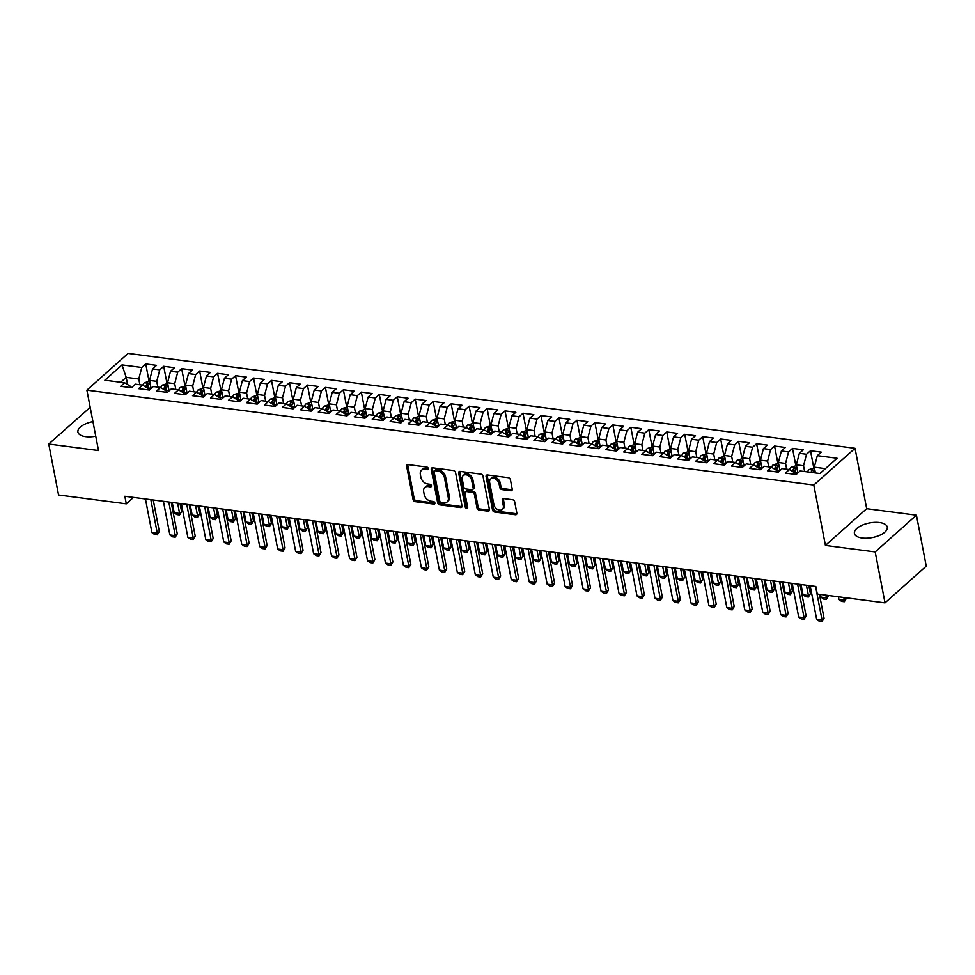 <?xml version="1.0" encoding="UTF-8"?>
<svg xmlns="http://www.w3.org/2000/svg" width="975" height="975" viewBox="0 0 975 975"><rect width="100%" height="100%" fill="white"/><g stroke="black" fill="none" stroke-linecap="round" stroke-linejoin="round"><path stroke-width="1.46" d="M428.281 468.512A1.475 1.06 -131.7 0 0 426.794 467.049L408.05 464.612A2.108 1.511 -131.7 0 0 406.648 466.233L413.071 499.566A2.108 1.511 -131.7 0 0 415.192 501.65L433.924 504.099A1.475 1.06 -131.7 0 0 433.424 501.503L430.999 501.187A6.74 4.838 -131.7 0 1 424.222 494.52L423.686 491.741A6.74 4.838 -131.7 0 1 424.844 487.451A6.74 4.838 -131.7 0 1 428.183 486.549L430.609 486.866A1.475 1.06 -131.7 0 0 430.109 484.283L427.684 483.966A6.74 4.838 -131.7 0 1 420.895 477.299L420.359 474.52A6.74 4.838 -131.7 0 1 421.529 470.23A6.74 4.838 -131.7 0 1 424.868 469.328L427.294 469.645A1.475 1.06 -131.7 0 0 428.281 468.512M879.535 522.539A16.733 7.434 -10.9 0 0 862.217 525.172A16.733 7.434 -10.9 0 0 854.417 533.447A16.733 7.434 -10.9 0 0 862.156 538.029A16.733 7.434 -10.9 0 0 879.474 535.397A16.733 7.434 -10.9 0 0 887.274 527.122A16.733 7.434 -10.9 0 0 879.535 522.539M92.942 421.614A16.733 7.434 -10.9 0 0 77.915 432.083A16.733 7.434 -10.9 0 0 85.654 436.666A16.733 7.434 -10.9 0 0 95.757 436.227M510.827 490.754A2.108 1.511 -131.7 0 0 512.228 489.133L510.425 479.773A2.108 1.511 -131.7 0 0 508.316 477.689L487.5 474.971A2.108 1.511 -131.7 0 0 486.098 476.604L492.509 509.937A2.108 1.511 -131.7 0 0 494.63 512.021L515.446 514.739A2.108 1.511 -131.7 0 0 516.847 513.118L514.678 501.82A2.108 1.511 -131.7 0 0 512.558 499.736L503.648 498.566A2.108 1.511 -131.7 0 0 502.247 500.199L503.319 505.793A5.631 4.046 -131.7 0 1 502.357 509.389A5.631 4.046 -131.7 0 1 497.457 509.401A5.631 4.046 -131.7 0 1 493.886 504.562L489.657 482.613A5.631 4.046 -131.7 0 1 490.632 479.03A5.631 4.046 -131.7 0 1 495.519 479.005A5.631 4.046 -131.7 0 1 499.09 483.844L499.797 487.512A2.108 1.511 -131.7 0 0 501.918 489.584L510.827 490.754L511.936 489.755A2.108 1.511 -131.7 0 0 512.241 489.767M875.197 551.923L916.439 515.166L866.678 508.67L825.435 545.427L875.197 551.923L885.007 602.867L817.282 594.031L815.819 586.475L124.837 496.275L126.299 503.831L133.502 497.408M825.435 545.427L813.808 485.038L86.885 390.146L128.127 353.401L855.038 448.293L813.808 485.038M90.2 407.318L48.75 444.039L98.512 450.535L86.885 390.146M48.75 444.039L58.561 494.983L126.299 503.831M455.581 472.619A2.108 1.511 -131.7 0 0 453.46 470.535L432.656 467.817A2.108 1.511 -131.7 0 0 431.255 469.438L437.665 502.783A2.108 1.511 -131.7 0 0 439.786 504.867L460.602 507.573A2.108 1.511 -131.7 0 0 462.004 505.952L455.581 472.619M460.078 471.4L480.882 474.118A2.108 1.511 -131.7 0 1 483.003 476.19L489.426 509.535A2.108 1.511 -131.7 0 1 488.024 511.156L479.115 509.998A2.108 1.511 -131.7 0 1 476.994 507.914L474.386 494.386A2.108 1.511 -131.7 0 0 472.266 492.314L466.367 491.534A2.108 1.511 -131.7 0 0 464.953 493.155L467.671 507.232A1.475 1.06 -131.7 0 1 465.197 506.915L458.677 473.021A2.108 1.511 -131.7 0 1 460.078 471.4M149.041 381.128L145.738 363.955L141.777 367.477L122.021 364.906L104.849 380.201L124.617 382.773L120.656 386.307L131.442 387.709L135.403 384.187L142.582 385.125L138.633 388.647L149.407 390.061L153.368 386.527L160.546 387.465L156.597 390.987L167.371 392.401L171.332 388.879L178.522 389.817L174.562 393.339L185.335 394.741L189.296 391.219L196.487 392.157L192.526 395.679L203.312 397.093L207.261 393.571L214.451 394.497L210.49 398.032L221.276 399.433L225.225 395.911L232.416 396.849L228.455 400.372L239.241 401.785L243.189 398.251L250.38 399.189L246.419 402.724L257.205 404.125L261.166 400.603L268.344 401.542L264.396 405.064L275.169 406.477L279.13 402.943L286.309 403.882L282.36 407.416L293.134 408.817L297.095 405.295L304.285 406.234L300.324 409.756L311.098 411.158L315.059 407.635L322.25 408.574L318.289 412.096L329.075 413.51L333.023 409.987L340.214 410.926L336.253 414.448L347.039 415.85L350.988 412.327L358.178 413.266L354.217 416.788L365.003 418.202L368.964 414.668L376.143 415.606L372.194 419.14L382.968 420.542L386.929 417.02L394.107 417.958L390.158 421.48L400.932 422.894L404.893 419.36L412.084 420.298L408.123 423.832L418.897 425.234L422.857 421.712L430.048 422.65L426.087 426.173L436.873 427.574L440.822 424.052L448.013 424.99L444.052 428.513L454.837 429.926L458.786 426.404L465.977 427.342L462.016 430.865L472.802 432.266L476.751 428.744L483.941 429.683L479.98 433.205L490.766 434.618L494.727 431.084L501.906 432.023L497.957 435.557L508.731 436.958L512.692 433.436L519.87 434.375L515.921 437.897L526.695 439.311L530.656 435.776L537.847 436.715L533.886 440.249L544.659 441.651L548.62 438.128L555.811 439.067L551.85 442.589L562.636 443.991L566.585 440.468L573.775 441.407L569.814 444.929L580.6 446.343L584.549 442.821L591.74 443.759L587.779 447.281L598.565 448.683L602.526 445.161L609.704 446.099L605.755 449.621L616.529 451.035L620.49 447.501L627.668 448.439L623.72 451.973L634.493 453.375L638.454 449.853L645.645 450.791L641.684 454.313L652.458 455.727L656.419 452.193L663.609 453.131L659.648 456.666L670.434 458.067L674.383 454.545L681.574 455.483L677.613 459.006L688.399 460.419L692.348 456.885L699.538 457.823L695.577 461.346L706.363 462.759L710.312 459.237L717.503 460.176L713.542 463.698L724.328 465.099L728.288 461.577L735.467 462.516L731.518 466.038L742.292 467.452L746.253 463.929L753.431 464.856L749.483 468.39L760.256 469.792L764.217 466.269L771.408 467.208L767.447 470.73L778.221 472.144L782.182 468.609L789.372 469.548L785.411 473.082L796.197 474.484L800.146 470.962L819.914 473.533L837.074 458.238L817.318 455.666L814.308 467.183L815.417 472.948M145.738 363.955L156.524 365.357L152.563 368.891L159.754 369.83L156.743 381.347L157.853 387.112M167.017 383.467L163.702 366.295L159.754 369.83M163.702 366.295L174.488 367.709L170.527 371.231L177.718 372.17L174.708 383.687L175.817 389.464M184.982 385.82L181.667 368.648L177.718 372.17M181.667 368.648L192.453 370.049L188.492 373.583L195.683 374.522L192.672 386.039L193.793 391.804M202.946 388.16L199.643 370.987L195.683 374.522M199.643 370.987L210.417 372.401L206.456 375.923L213.647 376.862L210.649 388.379L211.758 394.156M220.911 390.5L217.608 373.34L213.647 376.862M217.608 373.34L228.382 374.741L224.433 378.263L231.611 379.202L228.613 390.731L229.722 396.496M238.875 392.852L235.572 375.68L231.611 379.202M235.572 375.68L246.346 377.093L242.397 380.616L249.576 381.554L246.577 393.071L247.687 398.836M256.839 395.192L253.537 378.032L249.576 381.554M253.537 378.032L264.322 379.433L260.362 382.956L267.552 383.894L264.542 395.423L265.651 401.188M274.816 397.544L271.501 380.372L267.552 383.894M271.501 380.372L282.287 381.773L278.326 385.308L285.517 386.246L282.506 397.763L283.615 403.528M292.78 399.884L289.465 382.712L285.517 386.246M289.465 382.712L300.251 384.126L296.29 387.648L303.481 388.586L300.471 400.116L301.58 405.88M310.745 402.236L307.442 385.064L303.481 388.586M307.442 385.064L318.216 386.466L314.255 390L321.445 390.938L318.435 402.456L319.556 408.22M328.709 404.576L325.406 387.404L321.445 390.938M325.406 387.404L336.18 388.818L332.231 392.34L339.41 393.278L336.412 404.796L337.521 410.572M346.673 406.916L343.371 389.756L339.41 393.278M343.371 389.756L354.144 391.158L350.196 394.692L357.374 395.631L354.376 407.148L355.485 412.913M364.638 409.268L361.335 392.096L357.374 395.631M361.335 392.096L372.121 393.51L368.16 397.032L375.338 397.971L372.34 409.488L373.449 415.265M382.602 411.608L379.299 394.448L375.338 397.971M379.299 394.448L390.085 395.85L386.124 399.372L393.315 400.311L390.305 411.84L391.414 417.605M400.579 413.961L397.264 396.788L393.315 400.311M397.264 396.788L408.05 398.202L404.089 401.724L411.279 402.663L408.269 414.18L409.378 419.945M418.543 416.301L415.228 399.128L411.279 402.663M415.228 399.128L426.014 400.542L422.053 404.064L429.244 405.003L426.233 416.532L427.355 422.297M436.508 418.653L433.205 401.481L429.244 405.003M433.205 401.481L443.978 402.882L440.018 406.417L447.208 407.355L444.21 418.872L445.319 424.637M454.472 420.993L451.169 403.821L447.208 407.355M451.169 403.821L461.943 405.234L457.994 408.757L465.173 409.695L462.174 421.212L463.283 426.989M472.436 423.345L469.133 406.173L465.173 409.695M469.133 406.173L479.907 407.574L475.958 411.109L483.137 412.047L480.139 423.564L481.248 429.329M490.401 425.685L487.098 408.513L483.137 412.047M487.098 408.513L497.884 409.927L493.923 413.449L501.113 414.387L498.103 425.904L499.212 431.681M508.377 428.025L505.062 410.865L501.113 414.387M505.062 410.865L515.848 412.267L511.887 415.789L519.078 416.727L516.067 428.257L517.177 434.021M526.342 430.377L523.027 413.205L519.078 416.727M523.027 413.205L533.812 414.619L529.852 418.141L537.042 419.079L534.032 430.597L535.141 436.361M544.306 432.717L541.003 415.557L537.042 419.079M541.003 415.557L551.777 416.959L547.816 420.481L555.007 421.419L551.996 432.949L553.117 438.713M562.27 435.069L558.967 417.897L555.007 421.419M558.967 417.897L569.741 419.299L565.793 422.833L572.971 423.772L569.973 435.289L571.082 441.053M580.235 437.409L576.932 420.237L572.971 423.772M576.932 420.237L587.706 421.651L583.757 425.173L590.935 426.112L587.937 437.629L589.046 443.406M598.199 439.762L594.896 422.589L590.935 426.112M594.896 422.589L605.682 423.991L601.721 427.525L608.9 428.464L605.902 439.981L607.011 445.746M616.163 442.102L612.861 424.929L608.9 428.464M612.861 424.929L623.647 426.343L619.686 429.865L626.876 430.804L623.866 442.321L624.975 448.098M634.14 444.442L630.825 427.282L626.876 430.804M630.825 427.282L641.611 428.683L637.65 432.205L644.841 433.144L641.83 444.673L642.939 450.438M652.104 446.794L648.789 429.622L644.841 433.144M648.789 429.622L659.575 431.035L655.614 434.558L662.805 435.496L659.795 447.013L660.916 452.778M670.069 449.134L666.766 431.974L662.805 435.496M666.766 431.974L677.54 433.375L673.579 436.898L680.769 437.836L677.771 449.365L678.88 455.13M688.033 451.486L684.73 434.314L680.769 437.836M684.73 434.314L695.504 435.715L691.555 439.25L698.734 440.188L695.736 451.705L696.845 457.47M705.997 453.826L702.695 436.654L698.734 440.188M702.695 436.654L713.468 438.067L709.52 441.59L716.698 442.528L713.7 454.045L714.809 459.822M723.962 456.178L720.659 439.006L716.698 442.528M720.659 439.006L731.445 440.408L727.484 443.942L734.675 444.88L731.664 456.398L732.773 462.162M741.938 458.518L738.623 441.346L734.675 444.88M738.623 441.346L749.409 442.76L745.448 446.282L752.639 447.22L749.629 458.737L750.738 464.514M759.903 460.858L756.588 443.698L752.639 447.22M756.588 443.698L767.374 445.1L763.413 448.622L770.603 449.56L767.593 461.09L768.702 466.854M777.867 463.21L774.564 446.038L770.603 449.56M774.564 446.038L785.338 447.452L781.377 450.974L788.568 451.913L785.557 463.43L786.679 469.194M795.832 465.55L792.529 448.39L788.568 451.913M792.529 448.39L803.303 449.792L799.354 453.314L806.532 454.253L803.534 465.782L804.643 471.547M813.796 467.903L810.493 450.73L806.532 454.253M810.493 450.73L821.267 452.132L817.318 455.666M795.527 474.398L795.283 473.131L789.372 469.548M825.411 468.634L814.308 467.183M777.562 472.058L777.319 470.779L771.408 467.208M803.534 465.782L796.343 464.843L797.903 472.96M799.354 453.314L796.343 464.843M759.598 469.706L759.354 468.439L753.431 464.856M785.557 463.43L778.379 462.491L779.939 470.608M781.377 450.974L778.379 462.491M741.622 467.366L741.378 466.087L735.467 462.516M767.593 461.09L760.415 460.151L761.975 468.268M763.413 448.622L760.415 460.151M723.657 465.014L723.413 463.747L717.503 460.176M749.629 458.737L742.45 457.799L744.01 465.916M745.448 446.282L742.45 457.799M705.693 462.674L705.449 461.407L699.538 457.823M731.664 456.398L724.474 455.459L726.046 463.576M727.484 443.942L724.474 455.459M687.728 460.322L687.485 459.054L681.574 455.483M713.7 454.045L706.509 453.107L708.069 461.236M709.52 441.59L706.509 453.107M669.764 457.982L669.52 456.714L663.609 453.131M695.736 451.705L688.545 450.767L690.105 458.884M691.555 439.25L688.545 450.767M651.8 455.642L651.556 454.362L645.645 450.791M677.771 449.365L670.581 448.427L672.141 456.544M673.579 436.898L670.581 448.427M633.835 453.29L633.579 452.022L627.668 448.439M659.795 447.013L652.616 446.075L654.176 454.192M655.614 434.558L652.616 446.075M615.859 450.95L615.615 449.67L609.704 446.099M641.83 444.673L634.652 443.735L636.212 451.852M637.65 432.205L634.652 443.735M597.894 448.597L597.651 447.33L591.74 443.759M623.866 442.321L616.675 441.383L618.247 449.499M619.686 429.865L616.675 441.383M579.93 446.258L579.686 444.978L573.775 441.407M605.902 439.981L598.711 439.043L600.283 447.159M601.721 427.525L598.711 439.043M561.966 443.905L561.722 442.638L555.811 439.067M587.937 437.629L580.747 436.69L582.307 444.819M583.757 425.173L580.747 436.69M544.001 441.565L543.758 440.298L537.847 436.715M569.973 435.289L562.782 434.35L564.342 442.467M565.793 422.833L562.782 434.35M526.037 439.213L525.793 437.946L519.87 434.375M551.996 432.949L544.818 432.01L546.378 440.127M547.816 420.481L544.818 432.01M508.06 436.873L507.817 435.606L501.906 432.023M534.032 430.597L526.853 429.658L528.413 437.775M529.852 418.141L526.853 429.658M490.096 434.533L489.852 433.253L483.941 429.683M516.067 428.257L508.889 427.318L510.449 435.435M511.887 415.789L508.889 427.318M472.132 432.181L471.888 430.913L465.977 427.342M498.103 425.904L490.913 424.966L492.485 433.083M493.923 413.449L490.913 424.966M454.167 429.841L453.923 428.561L448.013 424.99M480.139 423.564L472.948 422.626L474.508 430.743M475.958 411.109L472.948 422.626M436.203 427.489L435.959 426.221L430.048 422.65M462.174 421.212L454.984 420.274L456.544 428.403M457.994 408.757L454.984 420.274M418.238 425.149L417.995 423.881L412.084 420.298M444.21 418.872L437.019 417.934L438.579 426.051M440.018 406.417L437.019 417.934M400.274 422.797L400.018 421.529L394.107 417.958M426.233 416.532L419.055 415.594L420.615 423.711M422.053 404.064L419.055 415.594M382.298 420.457L382.054 419.189L376.143 415.606M408.269 414.18L401.091 413.242L402.651 421.358M404.089 401.724L401.091 413.242M364.333 418.117L364.089 416.837L358.178 413.266M390.305 411.84L383.114 410.902L384.686 419.018M386.124 399.372L383.114 410.902M346.369 415.764L346.125 414.497L340.214 410.926M372.34 409.488L365.15 408.549L366.722 416.666M368.16 397.032L365.15 408.549M328.404 413.424L328.161 412.145L322.25 408.574M354.376 407.148L347.185 406.209L348.745 414.326M350.196 394.692L347.185 406.209M310.44 411.072L310.196 409.805L304.285 406.234M336.412 404.796L329.221 403.857L330.781 411.986M332.231 392.34L329.221 403.857M292.476 408.732L292.232 407.465L286.309 403.882M318.435 402.456L311.257 401.517L312.817 409.634M314.255 390L311.257 401.517M274.499 406.38L274.255 405.112L268.344 401.542M300.471 400.116L293.292 399.177L294.852 407.294M296.29 387.648L293.292 399.177M256.535 404.04L256.291 402.773L250.38 399.189M282.506 397.763L275.328 396.825L276.888 404.942M278.326 385.308L275.328 396.825M238.57 401.7L238.327 400.42L232.416 396.849M264.542 395.423L257.351 394.485L258.923 402.602M260.362 382.956L257.351 394.485M220.606 399.348L220.362 398.08L214.451 394.497M246.577 393.071L239.387 392.133L240.947 400.25M242.397 380.616L239.387 392.133M202.642 397.008L202.398 395.728L196.487 392.157M228.613 390.731L221.423 389.793L222.983 397.91M224.433 378.263L221.423 389.793M184.677 394.656L184.433 393.388L178.522 389.817M210.649 388.379L203.458 387.441L205.018 395.558M206.456 375.923L203.458 387.441M166.713 392.316L166.457 391.048L160.546 387.465M192.672 386.039L185.494 385.101L187.054 393.217M188.492 373.583L185.494 385.101M148.736 389.963L148.493 388.696L142.582 385.125M174.708 383.687L167.529 382.761L169.089 390.878M170.527 371.231L167.529 382.761M130.772 387.623L130.528 386.356L124.617 382.773M156.743 381.347L149.553 380.408L151.125 388.525M152.563 368.891L149.553 380.408M885.007 602.867L926.25 566.122L916.439 515.166M866.678 508.67L855.038 448.293M127.591 384.577L126.202 377.362L120.693 382.261M141.777 367.477L138.779 379.007L139.888 384.772M138.779 379.007L126.202 377.362L122.021 364.906M428.293 468.634L425.977 468.329A6.74 4.838 -131.7 0 0 422.638 469.231L421.529 470.23M424.844 487.451L425.953 486.452A6.74 4.838 -131.7 0 1 429.293 485.562L431.608 485.867M407.745 464.6A2.108 1.511 -131.7 0 0 407.757 465.233L414.18 498.578A2.108 1.511 -131.7 0 0 416.301 500.663L434.923 503.088M432.352 467.805A2.108 1.511 -131.7 0 0 432.364 468.451L438.787 501.784A2.108 1.511 -131.7 0 0 440.907 503.868L461.711 506.586A2.108 1.511 -131.7 0 0 462.016 506.598M435.094 470.669A1.475 1.06 -131.7 0 0 434.107 471.803L439.749 501.065A1.475 1.06 -131.7 0 0 441.224 502.527L443.783 502.856A6.74 4.838 -131.7 0 0 447.123 501.954A6.74 4.838 -131.7 0 0 448.293 497.664L444.442 477.665A6.74 4.838 -131.7 0 0 437.653 470.998L435.094 470.669L436.215 469.67A1.475 1.06 -131.7 0 0 435.484 469.865L434.362 470.864M447.123 501.954L448.244 500.967A6.74 4.838 -131.7 0 0 449.402 496.677L448.293 497.664M436.215 469.67L438.762 469.999A6.74 4.838 -131.7 0 1 445.551 476.665L449.402 496.677M465.319 491.814L466.44 490.827A2.108 1.511 -131.7 0 1 467.476 490.547L473.387 491.315A2.108 1.511 -131.7 0 1 475.508 493.399L478.116 506.915A2.108 1.511 -131.7 0 0 480.236 508.999L489.133 510.169A2.108 1.511 -131.7 0 0 489.438 510.181M459.773 471.388A2.108 1.511 -131.7 0 0 459.786 472.022L466.318 505.928A1.475 1.06 -131.7 0 0 467.683 507.353M471.693 480.358A5.631 4.046 -131.7 0 0 468.11 475.52A5.631 4.046 -131.7 0 0 463.222 475.544A5.631 4.046 -131.7 0 0 462.26 479.127L463.747 486.866A2.108 1.511 -131.7 0 0 465.867 488.95L471.778 489.718A2.108 1.511 -131.7 0 0 473.18 488.097L471.693 480.358L472.802 479.371A5.631 4.046 -131.7 0 0 469.231 474.533A5.631 4.046 -131.7 0 0 464.344 474.545L463.222 475.544M472.814 489.438L473.935 488.438A2.108 1.511 -131.7 0 0 474.289 487.098L473.18 488.097M472.802 479.371L474.289 487.098M490.632 479.03L491.741 478.03A5.631 4.046 -131.7 0 1 496.628 478.018A5.631 4.046 -131.7 0 1 500.212 482.857L500.918 486.513A2.108 1.511 -131.7 0 0 503.039 488.597L511.936 489.755M502.357 509.389L503.466 508.389A5.631 4.046 -131.7 0 0 504.441 504.806L503.319 505.793M503.344 498.566A2.108 1.511 -131.7 0 0 503.356 499.2L504.441 504.806M487.195 474.959A2.108 1.511 -131.7 0 0 487.207 475.605L493.63 508.95A2.108 1.511 -131.7 0 0 495.751 511.022L516.555 513.74A2.108 1.511 -131.7 0 0 516.86 513.752M149.711 381.213L144.3 382.785A5.679 3.047 97.4 0 0 142.801 385.247M147.201 387.916L147.201 387.904A2.901 1.548 -82.6 0 1 147.444 386.917L146.92 384.211A5.679 3.047 97.4 0 0 145.823 387.087M147.834 388.294L147.895 387.916A5.679 3.047 -82.6 0 1 149.077 384.491L149.236 383.943M149.077 384.491C149.163 383.321 148.444 383.224 146.92 384.211M172.234 502.466L174.208 512.728L179.595 513.423L177.621 503.173M181.606 511.643L179.558 514.958L179.595 513.423L181.606 511.643L180.034 503.49M179.558 514.958L176.865 514.605L174.208 512.728M150.833 499.675L157.304 533.288L159.315 531.509L157.267 534.824L154.574 534.471L151.917 532.594L145.446 498.968M153.246 499.992L159.315 531.509M151.917 532.594L157.304 533.288L157.267 534.824M167.676 383.553L162.264 385.125A5.679 3.047 97.4 0 0 160.765 387.599M165.165 390.256L165.165 390.244A2.901 1.548 -82.6 0 1 165.409 389.269L164.885 386.551A5.679 3.047 97.4 0 0 163.8 389.427M165.799 390.646L165.86 390.268A5.679 3.047 -82.6 0 1 167.042 386.831L167.2 386.283M167.042 386.831C167.127 385.661 166.408 385.576 164.885 386.551M190.198 504.818L192.173 515.068L197.559 515.775L195.585 505.513M199.57 513.983L197.523 517.311L197.559 515.775L199.57 513.983L197.998 505.83M197.523 517.311L194.829 516.957L192.173 515.068M185.64 385.905L180.229 387.477A5.679 3.047 97.4 0 0 178.73 389.939M183.129 392.608L183.142 392.596A2.901 1.548 -82.6 0 1 183.373 391.609L182.849 388.891A5.679 3.047 97.4 0 0 181.764 391.779M183.763 392.986L183.824 392.608A5.679 3.047 -82.6 0 1 185.006 389.183L185.165 388.635M185.006 389.183C185.092 388.013 184.373 387.916 182.849 388.891M208.163 507.158L210.137 517.42L215.536 518.115L213.549 507.865M217.535 516.336L215.487 519.651L215.536 518.115L217.535 516.336L215.962 508.182M215.487 519.651L212.794 519.297L210.137 517.42M168.797 502.015L175.268 535.641L177.279 533.849L175.232 537.164L172.538 536.823L169.882 534.934L163.41 501.321M171.21 502.332L177.279 533.849M169.882 534.934L175.268 535.641L175.232 537.164M186.761 504.367L193.233 537.981L195.244 536.189L193.196 539.516L190.503 539.163L187.846 537.274L181.374 503.661M189.174 504.684L195.244 536.189M187.846 537.274L193.233 537.981L193.196 539.516M203.617 388.245L198.193 389.817A5.679 3.047 97.4 0 0 196.694 392.291M201.106 394.948L201.106 394.936A2.901 1.548 -82.6 0 1 201.35 393.961L200.826 391.243A5.679 3.047 97.4 0 0 199.729 394.119M201.74 395.338L201.788 394.948A5.679 3.047 -82.6 0 1 202.983 391.523L203.129 390.975M202.983 391.523C203.056 390.353 202.337 390.256 200.826 391.243M226.127 509.498L228.101 519.76L233.5 520.467L231.526 510.205M235.499 518.676L233.452 521.991L233.5 520.467L235.499 518.676L233.927 510.522M233.452 521.991L230.758 521.649L228.101 519.76M221.581 390.597L216.17 392.169A5.679 3.047 97.4 0 0 214.658 394.631M219.07 397.3L219.07 397.288A2.901 1.548 -82.6 0 1 219.314 396.301L218.79 393.583A5.679 3.047 97.4 0 0 217.693 396.459M219.704 397.678L219.753 397.3A5.679 3.047 -82.6 0 1 220.947 393.863L221.093 393.315M220.947 393.863C221.02 392.706 220.301 392.608 218.79 393.583M244.103 511.851L246.078 522.1L251.465 522.807L249.49 512.558M253.463 521.016L251.428 524.343L251.465 522.807L253.463 521.016L251.903 512.862M251.428 524.343L248.735 523.989L246.078 522.1M204.726 506.707L211.209 540.333L213.208 538.541L211.161 541.856L208.467 541.503L205.81 539.626L199.339 506.001M207.139 507.024L213.208 538.541M205.81 539.626L211.209 540.333L211.161 541.856M222.702 509.06L229.174 542.673L231.173 540.881L229.137 544.208L226.432 543.855L223.775 541.966L217.303 508.353M225.103 509.364L231.173 540.881M223.775 541.966L229.174 542.673L229.137 544.208M239.545 392.937L234.134 394.509A5.679 3.047 97.4 0 0 232.623 396.971M237.035 399.64L237.035 399.628A2.901 1.548 -82.6 0 1 237.278 398.653L236.754 395.935A5.679 3.047 97.4 0 0 235.658 398.812M237.668 400.018L237.717 399.64A5.679 3.047 -82.6 0 1 238.912 396.216L239.058 395.667M238.912 396.216C238.997 395.046 238.278 394.948 236.754 395.935M262.068 514.191L264.042 524.452L269.429 525.159L267.455 514.898M271.44 523.368L269.392 526.683L269.429 525.159L271.44 523.368L269.868 515.214M269.392 526.683L266.699 526.329L264.042 524.452M240.667 511.4L247.138 545.013L249.137 543.233L247.102 546.548L244.408 546.195L241.751 544.318L235.267 510.693M243.08 511.717L249.137 543.233M241.751 544.318L247.138 545.013L247.102 546.548M257.51 395.277L252.098 396.849A5.679 3.047 97.4 0 0 250.599 399.323M254.999 401.992L254.999 401.968A2.901 1.548 -82.6 0 1 255.243 400.993L254.719 398.275A5.679 3.047 97.4 0 0 253.622 401.152M255.633 402.37L255.682 401.992A5.679 3.047 -82.6 0 1 256.876 398.556L257.034 398.007M256.876 398.556C256.961 397.386 256.242 397.3 254.719 398.275M280.032 516.543L282.007 526.793L287.393 527.499L285.419 517.237M289.404 525.708L287.357 529.035L287.393 527.499L289.404 525.708L287.832 517.554M287.357 529.035L284.663 528.682L282.007 526.793M258.631 513.74L265.103 547.365L267.113 545.573L265.066 548.901L262.373 548.547L259.716 546.658L253.244 513.045M261.044 514.057L267.113 545.573M259.716 546.658L265.103 547.365L265.066 548.901M275.474 397.629L270.063 399.202A5.679 3.047 97.4 0 0 268.564 401.663M272.963 404.332L272.963 404.32A2.901 1.548 -82.6 0 1 273.207 403.333L272.683 400.628A5.679 3.047 97.4 0 0 271.598 403.504M273.597 404.71L273.658 404.332A5.679 3.047 -82.6 0 1 274.84 400.908L274.999 400.359M274.84 400.908C274.926 399.738 274.207 399.64 272.683 400.628M297.997 518.883L299.971 529.145L305.358 529.839L303.383 519.59M307.369 528.06L305.321 531.375L305.358 529.839L307.369 528.06L305.797 519.907M305.321 531.375L302.628 531.022L299.971 529.145M276.595 516.092L283.067 549.705L285.078 547.926L283.03 551.241L280.337 550.887L277.68 549.01L271.208 515.385M279.008 516.409L285.078 547.926M277.68 549.01L283.067 549.705L283.03 551.241M293.438 399.969L288.027 401.542A5.679 3.047 97.4 0 0 286.528 404.016M290.928 406.673L290.94 406.66A2.901 1.548 -82.6 0 1 291.172 405.685L290.647 402.967A5.679 3.047 97.4 0 0 289.563 405.844M291.562 407.062L291.623 406.685A5.679 3.047 -82.6 0 1 292.805 403.248L292.963 402.699M292.805 403.248C292.89 402.078 292.171 401.992 290.647 402.967M315.961 521.235L317.935 531.485L323.322 532.192L321.348 521.93M325.333 530.4L323.286 533.727L323.322 532.192L325.333 530.4L323.761 522.247M323.286 533.727L320.592 533.374L317.935 531.485M294.56 518.432L301.031 552.057L303.042 550.266L300.995 553.581L298.301 553.239L295.644 551.35L289.173 517.737M296.973 518.749L303.042 550.266M295.644 551.35L301.031 552.057L300.995 553.581M311.403 402.322L305.992 403.894A5.679 3.047 97.4 0 0 304.493 406.356M308.904 409.025L308.904 409.013A2.901 1.548 -82.6 0 1 309.136 408.025L308.624 405.308A5.679 3.047 97.4 0 0 307.527 408.196M309.526 409.403L309.587 409.025A5.679 3.047 -82.6 0 1 310.769 405.6L310.928 405.052M310.769 405.6C310.854 404.43 310.135 404.332 308.624 405.308M333.925 523.575L335.9 533.837L341.299 534.532L339.324 524.282M343.298 532.752L341.25 536.067L341.299 534.532L343.298 532.752L341.725 524.599M341.25 536.067L338.557 535.714L335.9 533.837M312.524 520.784L318.996 554.397L321.007 552.606L318.959 555.933L316.266 555.579L313.609 553.69L307.137 520.077M314.937 521.101L321.007 552.606M313.609 553.69L318.996 554.397L318.959 555.933M329.379 404.662L323.968 406.234A5.679 3.047 97.4 0 0 322.457 408.708M326.869 411.365L326.869 411.352A2.901 1.548 -82.6 0 1 327.112 410.378L326.588 407.66A5.679 3.047 97.4 0 0 325.492 410.536M327.503 411.755L327.551 411.365A5.679 3.047 -82.6 0 1 328.746 407.94L328.892 407.392M328.746 407.94C328.819 406.77 328.1 406.673 326.588 407.66M351.89 525.915L353.876 536.177L359.263 536.884L357.289 526.622M361.262 535.092L359.227 538.407L359.263 536.884L361.262 535.092L359.702 526.939M359.227 538.407L356.521 538.066L353.876 536.177M330.488 523.124L336.972 556.749L338.971 554.958L336.923 558.273L334.23 557.919L331.573 556.043L325.102 522.417M332.902 523.441L338.971 554.958M331.573 556.043L336.972 556.749L336.923 558.273M347.344 407.014L341.933 408.586A5.679 3.047 97.4 0 0 340.421 411.048M344.833 413.717L344.833 413.705A2.901 1.548 -82.6 0 1 345.077 412.717L344.553 410A5.679 3.047 97.4 0 0 343.456 412.888M345.467 414.095L345.516 413.717A5.679 3.047 -82.6 0 1 346.71 410.28L346.856 409.744M346.71 410.28C346.783 409.122 346.064 409.025 344.553 410M369.866 528.267L371.841 538.517L377.227 539.224L375.253 528.974M379.238 537.432L377.191 540.759L377.227 539.224L379.238 537.432L377.666 529.279M377.191 540.759L374.497 540.406L371.841 538.517M348.465 525.476L354.937 559.089L356.935 557.298L354.9 560.625L352.194 560.272L349.55 558.383L343.066 524.769M350.866 525.781L356.935 557.298M349.55 558.383L354.937 559.089L354.9 560.625M365.308 409.354L359.897 410.926A5.679 3.047 97.4 0 0 358.398 413.4M362.798 416.057L362.798 416.045A2.901 1.548 -82.6 0 1 363.041 415.07L362.517 412.352A5.679 3.047 97.4 0 0 361.42 415.228M363.431 416.435L363.48 416.057A5.679 3.047 -82.6 0 1 364.674 412.632L364.833 412.084M364.674 412.632C364.76 411.462 364.041 411.365 362.517 412.352M387.831 530.607L389.805 540.869L395.192 541.576L393.217 531.314M397.203 539.784L395.155 543.099L395.192 541.576L397.203 539.784L395.631 531.631M395.155 543.099L392.462 542.746L389.805 540.869M366.429 527.816L372.901 561.429L374.912 559.65L372.864 562.965L370.171 562.612L367.514 560.735L361.043 527.109M368.842 528.133L374.912 559.65M367.514 560.735L372.901 561.429L372.864 562.965M383.273 411.694L377.861 413.266A5.679 3.047 97.4 0 0 376.362 415.74M380.762 418.409L380.762 418.397A2.901 1.548 -82.6 0 1 381.006 417.41L380.482 414.692A5.679 3.047 97.4 0 0 379.385 417.568M381.396 418.787L381.457 418.409A5.679 3.047 -82.6 0 1 382.639 414.972L382.797 414.424M382.639 414.972C382.724 413.802 382.005 413.717 380.482 414.692M405.795 532.959L407.769 543.209L413.156 543.916L411.182 533.654M415.167 542.124L413.12 545.452L413.156 543.916L415.167 542.124L413.595 533.971M413.12 545.452L410.426 545.098L407.769 543.209M384.394 530.156L390.865 563.782L392.876 561.99L390.829 565.317L388.135 564.964L385.478 563.075L379.007 529.462M386.807 530.473L392.876 561.99M385.478 563.075L390.865 563.782L390.829 565.317M401.237 414.046L395.826 415.618A5.679 3.047 97.4 0 0 394.327 418.08M398.726 420.749L398.726 420.737A2.901 1.548 -82.6 0 1 398.97 419.75L398.446 417.044A5.679 3.047 97.4 0 0 397.361 419.92M399.36 421.127L399.421 420.749A5.679 3.047 -82.6 0 1 400.603 417.324L400.762 416.776M400.603 417.324C400.688 416.154 399.969 416.057 398.446 417.044M423.759 535.299L425.734 545.561L431.121 546.256L429.146 536.006M433.132 544.477L431.084 547.792L431.121 546.256L433.132 544.477L431.559 536.323M431.084 547.792L428.391 547.438L425.734 545.561M402.358 532.508L408.83 566.122L410.841 564.342L408.793 567.657L406.1 567.304L403.443 565.427L396.971 531.802M404.771 532.825L410.841 564.342M403.443 565.427L408.83 566.122L408.793 567.657M419.201 416.386L413.79 417.958A5.679 3.047 97.4 0 0 412.291 420.432M416.691 423.089L416.703 423.077A2.901 1.548 -82.6 0 1 416.934 422.102L416.41 419.384A5.679 3.047 97.4 0 0 415.326 422.26M417.324 423.479L417.385 423.101A5.679 3.047 -82.6 0 1 418.567 419.664L418.726 419.116M418.567 419.664C418.653 418.494 417.934 418.409 416.41 419.384M441.724 537.652L443.698 547.901L449.097 548.608L447.111 538.346M451.096 546.817L449.048 550.144L449.097 548.608L451.096 546.817L449.524 538.663M449.048 550.144L446.355 549.79L443.698 547.901M420.322 534.848L426.794 568.474L428.805 566.682L426.758 569.997L424.064 569.656L421.407 567.767L414.936 534.154M422.736 535.165L428.805 566.682M421.407 567.767L426.794 568.474L426.758 569.997M437.178 418.738L431.754 420.31A5.679 3.047 97.4 0 0 430.255 422.772M434.667 425.441L434.667 425.429A2.901 1.548 -82.6 0 1 434.911 424.442L434.387 421.736A5.679 3.047 97.4 0 0 433.29 424.612M435.301 425.819L435.35 425.441A5.679 3.047 -82.6 0 1 436.544 422.017L436.69 421.468M436.544 422.017C436.617 420.847 435.898 420.749 434.387 421.736M459.688 539.992L461.663 550.253L467.062 550.948L465.087 540.698M469.06 549.169L467.013 552.484L467.062 550.948L469.06 549.169L467.488 541.015M467.013 552.484L464.319 552.13L461.663 550.253M438.287 537.201L444.771 570.814L446.769 569.034L444.722 572.349L442.028 571.996L439.372 570.107L432.9 536.494M440.7 537.518L446.769 569.034M439.372 570.107L444.771 570.814L444.722 572.349M455.142 421.078L449.731 422.65A5.679 3.047 97.4 0 0 448.22 425.124M452.632 427.781L452.632 427.769A2.901 1.548 -82.6 0 1 452.875 426.794L452.351 424.076A5.679 3.047 97.4 0 0 451.254 426.952M453.265 428.171L453.314 427.793A5.679 3.047 -82.6 0 1 454.508 424.357L454.655 423.808M454.508 424.357C454.582 423.187 453.862 423.101 452.351 424.076M477.665 542.332L479.639 552.593L485.026 553.3L483.052 543.038M487.025 551.509L484.989 554.824L485.026 553.3L487.025 551.509L485.465 543.355M484.989 554.824L482.296 554.482L479.639 552.593M456.263 539.541L462.735 573.166L464.734 571.374L462.698 574.689L459.993 574.336L457.336 572.459L450.864 538.834M458.664 539.857L464.734 571.374M457.336 572.459L462.735 573.166L462.698 574.689M473.107 423.43L467.695 425.003A5.679 3.047 97.4 0 0 466.184 427.464M470.596 430.133L470.596 430.121A2.901 1.548 -82.6 0 1 470.84 429.134L470.316 426.416A5.679 3.047 97.4 0 0 469.219 429.305M471.23 430.511L471.278 430.133A5.679 3.047 -82.6 0 1 472.473 426.697L472.619 426.16M472.473 426.697C472.558 425.539 471.839 425.441 470.316 426.416M495.629 544.684L497.603 554.933L502.99 555.64L501.016 545.391M505.001 553.849L502.954 557.176L502.99 555.64L505.001 553.849L503.429 545.695M502.954 557.176L500.26 556.822L497.603 554.933M474.228 541.893L480.699 575.506L482.698 573.714L480.663 577.042L477.969 576.688L475.312 574.799L468.829 541.186M476.641 542.197L482.698 573.714M475.312 574.799L480.699 575.506L480.663 577.042M491.071 425.77L485.66 427.342A5.679 3.047 97.4 0 0 484.161 429.817M488.56 432.473L488.56 432.461A2.901 1.548 -82.6 0 1 488.804 431.486L488.28 428.768A5.679 3.047 97.4 0 0 487.183 431.645M489.194 432.863L489.243 432.473A5.679 3.047 -82.6 0 1 490.437 429.049L490.596 428.5M490.437 429.049C490.523 427.879 489.803 427.781 488.28 428.768M513.593 547.024L515.568 557.286L520.955 557.992L518.98 547.731M522.966 556.201L520.918 559.516L520.955 557.992L522.966 556.201L521.393 548.048M520.918 559.516L518.225 559.163L515.568 557.286M492.192 544.233L498.664 577.846L500.675 576.067L498.627 579.382L495.934 579.028L493.277 577.151L486.805 543.526M494.605 544.55L500.675 576.067M493.277 577.151L498.664 577.846L498.627 579.382M509.035 428.122L503.624 429.683A5.679 3.047 97.4 0 0 502.125 432.157M506.525 434.826L506.525 434.813A2.901 1.548 -82.6 0 1 506.768 433.826L506.244 431.108A5.679 3.047 97.4 0 0 505.16 433.985M507.158 435.203L507.219 434.826A5.679 3.047 -82.6 0 1 508.402 431.389L508.56 430.84M508.402 431.389C508.487 430.231 507.768 430.133 506.244 431.108M531.558 549.376L533.532 559.626L538.919 560.332L536.945 550.071M540.93 558.541L538.883 561.868L538.919 560.332L540.93 558.541L539.358 550.388M538.883 561.868L536.189 561.515L533.532 559.626M510.157 546.585L516.628 580.198L518.639 578.407L516.592 581.734L513.898 581.38L511.241 579.491L504.77 545.878M512.57 546.89L518.639 578.407M511.241 579.491L516.628 580.198L516.592 581.734M527 430.462L521.588 432.035A5.679 3.047 97.4 0 0 520.089 434.497M524.489 437.166L524.501 437.153A2.901 1.548 -82.6 0 1 524.733 436.166L524.209 433.461A5.679 3.047 97.4 0 0 523.124 436.337M525.123 437.543L525.184 437.166A5.679 3.047 -82.6 0 1 526.366 433.741L526.524 433.192M526.366 433.741C526.451 432.571 525.732 432.473 524.209 433.461M549.522 551.716L551.497 561.978L556.883 562.673L554.909 552.423M558.894 560.893L556.847 564.208L556.883 562.673L558.894 560.893L557.322 552.74M556.847 564.208L554.153 563.855L551.497 561.978M528.121 548.925L534.592 582.538L536.603 580.759L534.556 584.074L531.862 583.72L529.206 581.843L522.734 548.218M530.534 549.242L536.603 580.759M529.206 581.843L534.592 582.538L534.556 584.074M544.964 432.803L539.553 434.375A5.679 3.047 97.4 0 0 538.054 436.849M542.466 439.506L542.466 439.493A2.901 1.548 -82.6 0 1 542.697 438.518L542.185 435.801A5.679 3.047 97.4 0 0 541.088 438.677M543.087 439.896L543.148 439.518A5.679 3.047 -82.6 0 1 544.33 436.081L544.489 435.533M544.33 436.081C544.416 434.911 543.697 434.826 542.185 435.801M567.487 554.068L569.461 564.318L574.86 565.025L572.886 554.763M576.859 563.233L574.811 566.56L574.86 565.025L576.859 563.233L575.287 555.08M574.811 566.56L572.118 566.207L569.461 564.318M546.085 551.265L552.557 584.89L554.568 583.099L552.52 586.426L549.827 586.072L547.17 584.183L540.698 550.57M548.498 551.582L554.568 583.099M547.17 584.183L552.557 584.89L552.52 586.426M562.941 435.155L557.529 436.727A5.679 3.047 97.4 0 0 556.018 439.189M560.43 441.858L560.43 441.846A2.901 1.548 -82.6 0 1 560.674 440.858L560.15 438.153A5.679 3.047 97.4 0 0 559.053 441.029M561.064 442.236L561.112 441.858A5.679 3.047 -82.6 0 1 562.307 438.433L562.453 437.885M562.307 438.433C562.38 437.263 561.661 437.166 560.15 438.153M585.451 556.408L587.438 566.67L592.824 567.365L590.85 557.115M594.823 565.585L592.788 568.9L592.824 567.365L594.823 565.585L593.263 557.432M592.788 568.9L590.082 568.547L587.438 566.67M564.05 553.617L570.533 587.23L572.532 585.451L570.485 588.766L567.791 588.413L565.134 586.523L558.663 552.91M566.463 553.934L572.532 585.451M565.134 586.523L570.533 587.23L570.485 588.766M580.905 437.495L575.494 439.067A5.679 3.047 97.4 0 0 573.982 441.541M578.394 444.198L578.394 444.186A2.901 1.548 -82.6 0 1 578.638 443.211L578.114 440.493A5.679 3.047 97.4 0 0 577.017 443.369M579.028 444.588L579.077 444.21A5.679 3.047 -82.6 0 1 580.271 440.773L580.418 440.225M580.271 440.773C580.344 439.603 579.625 439.518 578.114 440.493M603.428 558.748L605.402 569.01L610.789 569.717L608.814 559.455M612.8 567.925L610.752 571.24L610.789 569.717L612.8 567.925L611.227 559.772M610.752 571.24L608.059 570.899L605.402 569.01M582.026 555.957L588.498 589.582L590.497 587.791L588.461 591.106L585.756 590.765L583.111 588.876L576.627 555.263M584.427 556.274L590.497 587.791M583.111 588.876L588.498 589.582L588.461 591.106M598.869 439.847L593.458 441.419A5.679 3.047 97.4 0 0 591.959 443.881M596.359 446.55L596.359 446.538A2.901 1.548 -82.6 0 1 596.602 445.551L596.078 442.833A5.679 3.047 97.4 0 0 594.982 445.721M596.992 446.928L597.041 446.55A5.679 3.047 -82.6 0 1 598.236 443.113L598.394 442.577M598.236 443.113C598.321 441.955 597.602 441.858 596.078 442.833M621.392 561.1L623.366 571.35L628.753 572.057L626.779 561.807M630.764 570.278L628.717 573.592L628.753 572.057L630.764 570.278L629.192 562.112M628.717 573.592L626.023 573.239L623.366 571.35M599.991 558.309L606.462 591.923L608.473 590.131L606.426 593.458L603.732 593.105L601.075 591.216L594.604 557.602M602.404 558.626L608.473 590.131M601.075 591.216L606.462 591.923L606.426 593.458M616.834 442.187L611.423 443.759A5.679 3.047 97.4 0 0 609.923 446.233M614.323 448.89L614.323 448.878A2.901 1.548 -82.6 0 1 614.567 447.903L614.043 445.185A5.679 3.047 97.4 0 0 612.946 448.061M614.957 449.28L615.018 448.89A5.679 3.047 -82.6 0 1 616.2 445.465L616.358 444.917M616.2 445.465C616.285 444.295 615.566 444.198 614.043 445.185M639.356 563.44L641.331 573.702L646.717 574.409L644.743 564.147M648.728 572.617L646.681 575.933L646.717 574.409L648.728 572.617L647.156 564.464M646.681 575.933L643.987 575.579L641.331 573.702M617.955 560.649L624.427 594.275L626.438 592.483L624.39 595.798L621.697 595.445L619.04 593.568L612.568 559.942M620.368 560.966L626.438 592.483M619.04 593.568L624.427 594.275L624.39 595.798M634.798 444.539L629.387 446.111A5.679 3.047 97.4 0 0 627.888 448.573M632.287 451.242L632.287 451.23A2.901 1.548 -82.6 0 1 632.531 450.243L632.007 447.525A5.679 3.047 97.4 0 0 630.922 450.401M632.921 451.62L632.982 451.242A5.679 3.047 -82.6 0 1 634.164 447.805L634.323 447.257M634.164 447.805C634.25 446.648 633.531 446.55 632.007 447.525M657.321 565.793L659.295 576.042L664.682 576.749L662.707 566.499M666.693 574.957L664.645 578.285L664.682 576.749L666.693 574.957L665.121 566.804M664.645 578.285L661.952 577.931L659.295 576.042M635.919 563.002L642.391 596.615L644.402 594.823L642.354 598.15L639.661 597.797L637.004 595.908L630.533 562.295M638.332 563.306L644.402 594.823M637.004 595.908L642.391 596.615L642.354 598.15M652.763 446.879L647.351 448.451A5.679 3.047 97.4 0 0 645.852 450.913M650.252 453.582L650.264 453.57A2.901 1.548 -82.6 0 1 650.496 452.583L649.972 449.877A5.679 3.047 97.4 0 0 648.887 452.753M650.886 453.96L650.947 453.582A5.679 3.047 -82.6 0 1 652.129 450.158L652.287 449.609M652.129 450.158C652.214 448.987 651.495 448.89 649.972 449.877M675.285 568.133L677.259 578.394L682.658 579.089L680.672 568.839M684.657 577.31L682.61 580.625L682.658 579.089L684.657 577.31L683.085 569.156M682.61 580.625L679.916 580.271L677.259 578.394M653.884 565.342L660.355 598.955L662.366 597.175L660.319 600.49L657.625 600.137L654.968 598.26L648.497 564.635M656.297 565.658L662.366 597.175M654.968 598.26L660.355 598.955L660.319 600.49M670.739 449.219L665.316 450.791A5.679 3.047 97.4 0 0 663.817 453.265M668.228 455.922L668.228 455.91A2.901 1.548 -82.6 0 1 668.472 454.935L667.948 452.217A5.679 3.047 97.4 0 0 666.851 455.093M668.862 456.312L668.911 455.934A5.679 3.047 -82.6 0 1 670.105 452.497L670.252 451.949M670.105 452.497C670.178 451.327 669.459 451.242 667.948 452.217M693.249 570.485L695.224 580.734L700.623 581.441L698.648 571.179M702.622 579.65L700.574 582.977L700.623 581.441L702.622 579.65L701.049 571.496M700.574 582.977L697.881 582.623L695.224 580.734M671.848 567.682L678.332 601.307L680.331 599.515L678.283 602.842L675.59 602.489L672.933 600.6L666.461 566.987M674.261 567.998L680.331 599.515M672.933 600.6L678.332 601.307L678.283 602.842M688.703 451.571L683.292 453.143A5.679 3.047 97.4 0 0 681.781 455.605M686.193 458.274L686.193 458.262A2.901 1.548 -82.6 0 1 686.437 457.275L685.912 454.569A5.679 3.047 97.4 0 0 684.816 457.446M686.827 458.652L686.875 458.274A5.679 3.047 -82.6 0 1 688.07 454.85L688.216 454.301M688.07 454.85C688.143 453.68 687.424 453.582 685.912 454.569M711.226 572.825L713.2 583.087L718.587 583.781L716.613 573.532M720.586 582.002L718.551 585.317L718.587 583.781L720.586 582.002L719.026 573.848M718.551 585.317L715.857 584.963L713.2 583.087M689.825 570.034L696.296 603.647L698.295 601.867L696.26 605.183L693.554 604.829L690.897 602.952L684.426 569.327M692.226 570.351L698.295 601.867M690.897 602.952L696.296 603.647L696.26 605.183M706.668 453.911L701.257 455.483A5.679 3.047 97.4 0 0 699.745 457.957M704.157 460.614L704.157 460.602A2.901 1.548 -82.6 0 1 704.401 459.627L703.877 456.909A5.679 3.047 97.4 0 0 702.78 459.786M704.791 461.004L704.84 460.627A5.679 3.047 -82.6 0 1 706.034 457.19L706.18 456.641M706.034 457.19C706.119 456.02 705.4 455.934 703.877 456.909M729.19 575.177L731.165 585.427L736.552 586.133L734.577 575.872M738.562 584.342L736.515 587.669L736.552 586.133L738.562 584.342L736.99 576.188M736.515 587.669L733.822 587.316L731.165 585.427M707.789 572.374L714.261 605.999L716.259 604.207L714.224 607.523L711.531 607.181L708.874 605.292L702.39 571.679M710.202 572.691L716.259 604.207M708.874 605.292L714.261 605.999L714.224 607.523M724.632 456.263L719.221 457.836A5.679 3.047 97.4 0 0 717.722 460.298M722.122 462.967L722.122 462.954A2.901 1.548 -82.6 0 1 722.365 461.967L721.841 459.249A5.679 3.047 97.4 0 0 720.744 462.138M722.755 463.344L722.804 462.967A5.679 3.047 -82.6 0 1 723.998 459.542L724.157 458.993M723.998 459.542C724.084 458.372 723.365 458.274 721.841 459.249M747.155 577.517L749.129 587.779L754.516 588.473L752.542 578.224M756.527 586.694L754.479 590.009L754.516 588.473L756.527 586.694L754.955 578.528M754.479 590.009L751.786 589.656L749.129 587.779M725.753 574.726L732.225 608.339L734.236 606.548L732.188 609.875L729.495 609.521L726.838 607.632L720.367 574.019M728.167 575.043L734.236 606.548M726.838 607.632L732.225 608.339L732.188 609.875M742.597 458.603L737.185 460.176A5.679 3.047 97.4 0 0 735.686 462.65M740.086 465.307L740.086 465.294A2.901 1.548 -82.6 0 1 740.33 464.319L739.806 461.602A5.679 3.047 97.4 0 0 738.721 464.478M740.72 465.697L740.781 465.307A5.679 3.047 -82.6 0 1 741.963 461.882L742.121 461.333M741.963 461.882C742.048 460.712 741.329 460.614 739.806 461.602M765.119 579.857L767.093 590.119L772.48 590.826L770.506 580.564M774.491 589.034L772.444 592.349L772.48 590.826L774.491 589.034L772.919 580.881M772.444 592.349L769.75 592.008L767.093 590.119M743.718 577.066L750.189 610.691L752.2 608.9L750.153 612.215L747.459 611.861L744.803 609.984L738.331 576.359M746.131 577.383L752.2 608.9M744.803 609.984L750.189 610.691L750.153 612.215M760.561 460.956L755.15 462.528A5.679 3.047 97.4 0 0 753.651 464.99M758.05 467.659L758.062 467.647A2.901 1.548 -82.6 0 1 758.294 466.659L757.77 463.942A5.679 3.047 97.4 0 0 756.685 466.818M758.684 468.037L758.745 467.659A5.679 3.047 -82.6 0 1 759.927 464.222L760.086 463.673M759.927 464.222C760.013 463.064 759.293 462.967 757.77 463.942M783.083 582.209L785.058 592.459L790.445 593.166L788.47 582.916M792.456 591.374L790.408 594.701L790.445 593.166L792.456 591.374L790.883 583.221M790.408 594.701L787.715 594.348L785.058 592.459M761.682 579.418L768.154 613.031L770.165 611.24L768.117 614.567L765.424 614.213L762.767 612.324L756.295 578.711M764.095 579.723L770.165 611.24M762.767 612.324L768.154 613.031L768.117 614.567M778.525 463.296L773.114 464.868A5.679 3.047 97.4 0 0 771.615 467.33M776.027 469.999L776.027 469.987A2.901 1.548 -82.6 0 1 776.258 469.012L775.747 466.294A5.679 3.047 97.4 0 0 774.65 469.17M776.648 470.377L776.709 469.999A5.679 3.047 -82.6 0 1 777.892 466.574L778.05 466.026M777.892 466.574C777.977 465.404 777.258 465.307 775.747 466.294M801.048 584.549L803.022 594.811L808.421 595.518L806.447 585.256M810.42 593.726L808.372 597.041L808.421 595.518L810.42 593.726L808.848 585.573M808.372 597.041L805.679 596.688L803.022 594.811M779.647 581.758L786.118 615.371L788.129 613.592L786.082 616.907L783.388 616.553L780.731 614.677L774.26 581.051M782.06 582.075L788.129 613.592M780.731 614.677L786.118 615.371L786.082 616.907M796.502 465.636L791.091 467.208A5.679 3.047 97.4 0 0 789.579 469.682M793.991 472.351L793.991 472.327A2.901 1.548 -82.6 0 1 794.235 471.352L793.711 468.634A5.679 3.047 97.4 0 0 792.614 471.51M794.625 472.729L794.674 472.351A5.679 3.047 -82.6 0 1 795.868 468.914L796.014 468.366M795.868 468.914C795.941 467.744 795.222 467.659 793.711 468.634M820.475 594.445L820.999 597.151L826.386 597.858L825.862 595.152M828.384 596.066L826.349 599.393L826.386 597.858L828.275 595.469M826.349 599.393L823.643 599.04L820.999 597.151M797.611 584.098L804.095 617.723L806.093 615.932L804.046 619.259L801.352 618.906L798.696 617.017L792.224 583.403M800.024 584.415L806.093 615.932M798.696 617.017L804.095 617.723L804.046 619.259M814.466 467.988L809.055 469.56A5.679 3.047 97.4 0 0 807.58 471.924M813.15 472.656A5.679 3.047 -82.6 0 1 813.832 471.266C813.906 470.096 813.187 469.999 811.675 470.986A5.679 3.047 97.4 0 0 810.993 472.375M838.439 596.785L838.963 599.503L844.35 600.198L843.826 597.492M846.361 598.418L844.313 601.733L844.35 600.198L846.239 597.809M844.313 601.733L841.62 601.38L838.963 599.503M815.588 586.45L822.059 620.063L824.058 618.284L822.023 621.599L819.317 621.246L816.672 619.369L810.188 585.743M819.451 594.311L824.058 618.284M816.672 619.369L822.059 620.063L822.023 621.599M425.977 468.329L424.868 469.328M431.62 485.977L430.609 486.866M429.293 485.562L428.183 486.549M434.935 503.197L433.924 504.099M416.301 500.663L415.192 501.65M414.18 498.578L413.071 499.566M407.757 465.233L406.648 466.233M428.305 468.743L427.294 469.645M461.711 506.586L460.602 507.573M440.907 503.868L439.786 504.867M438.787 501.784L437.665 502.783M432.364 468.451L431.255 469.438M445.551 476.665L444.442 477.665M438.762 469.999L437.653 470.998M489.133 510.169L488.024 511.156M480.236 508.999L479.115 509.998M478.116 506.915L476.994 507.914M475.508 493.399L474.386 494.386M473.387 491.315L472.266 492.314M467.476 490.547L466.367 491.534M466.318 505.928L465.197 506.915M459.786 472.022L458.677 473.021M503.039 488.597L501.918 489.584M500.918 486.513L499.797 487.512M500.212 482.857L499.09 483.844M503.356 499.2L502.247 500.199M516.555 513.74L515.446 514.739M495.751 511.022L494.63 512.021M493.63 508.95L492.509 509.937M487.207 475.605L486.098 476.604M150.15 383.492L144.398 382.736M151.088 388.33L147.895 387.916M168.114 385.832L162.362 385.088M169.053 390.683L165.86 390.268M186.079 388.184L180.338 387.428M187.017 393.023L183.824 392.608M204.055 390.524L198.303 389.768M204.982 395.375L201.788 394.948M222.02 392.864L216.267 392.121M222.946 397.715L219.753 397.3M239.984 395.216L234.232 394.461M240.91 400.067L237.717 399.64M257.948 397.556L252.196 396.813M258.887 402.407L255.682 401.992M275.913 399.908L270.16 399.153M276.851 404.747L273.658 404.332M293.877 402.248L288.125 401.505M294.816 407.099L291.623 406.685M311.842 404.601L306.101 403.845M312.78 409.439L309.587 409.025M329.818 406.941L324.066 406.185M330.744 411.791L327.551 411.365M347.783 409.293L342.03 408.537M348.709 414.131L345.516 413.717M365.747 411.633L359.994 410.877M366.673 416.483L363.48 416.057M383.711 413.973L377.959 413.229M384.65 418.823L381.457 418.409M401.676 416.325L395.923 415.569M402.614 421.163L399.421 420.749M419.64 418.665L413.9 417.922M420.578 423.516L417.385 423.101M437.617 421.017L431.864 420.262M438.543 425.856L435.35 425.441M455.581 423.357L449.828 422.614M456.507 428.208L453.314 427.793M473.545 425.709L467.793 424.954M474.472 430.548L471.278 430.133M491.51 428.049L485.757 427.294M492.448 432.9L489.243 432.473M509.474 430.389L503.722 429.646M510.413 435.24L507.219 434.826M527.438 432.742L521.686 431.986M528.377 437.58L525.184 437.166M545.403 435.082L539.663 434.338M546.341 439.932L543.148 439.518M563.379 437.434L557.627 436.678M564.306 442.272L561.112 441.858M581.344 439.774L575.591 439.03M582.27 444.624L579.077 444.21M599.308 442.126L593.556 441.37M600.234 446.964L597.041 446.55M617.273 444.466L611.52 443.71M618.211 449.317L615.018 448.89M635.237 446.806L629.484 446.062M636.175 451.657L632.982 451.242M653.201 449.158L647.461 448.403M654.14 453.997L650.947 453.582M671.178 451.498L665.425 450.755M672.104 456.349L668.911 455.934M689.142 453.85L683.39 453.095M690.068 458.689L686.875 458.274M707.107 456.19L701.354 455.447M708.033 461.041L704.84 460.627M725.071 458.543L719.318 457.787M726.009 463.381L722.804 462.967M743.035 460.883L737.283 460.127M743.974 465.733L740.781 465.307M761 463.222L755.247 462.479M761.938 468.073L758.745 467.659M778.964 465.575L773.224 464.819M779.902 470.425L776.709 469.999M796.941 467.915L791.188 467.171M797.867 472.765L794.674 472.351M814.905 470.267L809.152 469.511M811.968 472.497L811.675 470.986"/></g></svg>
